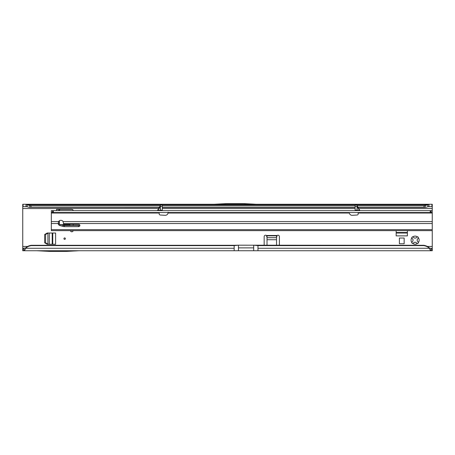<?xml version="1.0" encoding="UTF-8"?>
<svg xmlns="http://www.w3.org/2000/svg" width="455" height="455" viewBox="0 0 455 455"><rect width="100%" height="100%" fill="white"/><g stroke="black" fill="none" stroke-linecap="round" stroke-linejoin="round"><path stroke-width="0.68" d="M416.82 243.226L415.722 242.219A2.144 2.144 0 0 1 414.494 242.219L412.776 243.476A4.05 4.05 0 0 0 417.44 243.476L416.82 243.226M64.65 237.925A0.717 0.717 0 0 0 63.939 238.642A0.717 0.717 0 0 0 64.65 239.358A0.717 0.717 0 0 0 65.366 238.642A0.717 0.717 0 0 0 64.65 237.925M418.418 237.834L417.161 239.552A2.144 2.144 0 0 1 417.161 240.78L418.418 242.498A4.05 4.05 0 0 0 418.418 237.834A0.95 0.95 0 0 0 417.44 236.856A4.05 4.05 0 0 0 412.776 236.856A0.95 0.95 0 0 0 411.798 237.834A4.05 4.05 0 0 0 411.798 242.498A0.95 0.95 0 0 0 412.776 243.476M417.44 243.476A0.95 0.95 0 0 0 418.418 242.498M70.394 230.645A1.428 1.428 0 0 0 73.192 230.645M31.02 245.615L29.808 245.939A9.521 9.43 180 0 0 25.645 248.276L234.166 248.276L234.166 245.615L31.02 245.615L31.02 245.285L234.166 245.285L234.166 245.615L238.454 245.194L423.98 245.285L425.192 245.609A9.521 9.43 180 0 1 429.355 247.947L430.942 248.356L430.942 250.739C430.544 250.716 430.021 249.897 429.355 248.276A9.521 9.43 180 0 0 425.192 245.939L423.98 245.615L423.98 245.285M31.02 245.285L29.808 245.609A9.521 9.43 180 0 0 25.645 247.947L25.645 248.276C24.985 249.897 24.456 250.716 24.058 250.739L253.691 250.739L253.691 245.194L257.974 245.615L423.98 245.615M399.393 243.749L399.393 238.033L404.154 238.033L404.154 243.749L399.393 243.749M56.556 210.642L56.556 209.408L56.556 210.642M73.209 210.642A1.428 1.428 0 0 0 71.793 209.408L56.556 209.408M73.221 225.407L73.221 224.343M60.64 224.645L68.938 224.645A1.428 1.428 0 0 1 70.201 225.407M267.022 245.285L267.022 235.855A1.428 1.012 0 0 0 267.022 235.826L266.454 235.491A1.428 1.428 0 0 0 264.167 236.634L264.167 245.285M279.404 245.285L279.404 236.634A1.428 1.428 0 0 0 277.112 235.491L276.543 235.826A1.428 1.012 0 0 0 276.543 235.855L276.543 245.285M357.056 205.649L423.98 205.649L423.98 207.207L425.698 207.321A9.521 5.46 0 0 0 427.871 206.729L432.25 206.644L432.25 248.356L430.942 248.356M158.647 208.549L22.75 208.549L22.75 248.356L25.645 247.947M396.157 230.645L396.157 235.878L407.396 235.878L407.396 230.645M47.223 233.023L44.653 234.507L44.653 242.777L47.223 244.261L55.607 244.261L55.607 233.023L47.223 233.023M25.986 206.644L25.986 204.261L22.75 204.261L22.75 206.644L27.129 206.729A9.521 5.46 0 0 0 29.302 207.321L159.307 207.412M59.417 220.732L59.417 221.784L58.536 221.784M27.129 206.729L27.129 204.778A9.521 5.46 0 0 0 29.808 205.461L31.02 205.649L31.02 207.207L159.421 207.207M31.02 205.649L160.359 205.649M162.264 205.649L355.11 205.649M29.808 205.461L29.808 207.389L31.02 207.207M423.98 205.649L425.192 205.461A9.521 5.46 0 0 0 427.871 204.778L427.871 206.729M358.074 207.412L424.737 207.412L425.192 207.389L425.192 205.461M214.026 204.261L25.986 204.261L27.129 204.778L427.871 204.778L429.014 204.261L429.014 206.644M256.211 204.261L432.25 204.261L432.25 206.644M257.536 204.335L212.701 204.335L226.749 203.595L243.488 203.595L257.536 204.335M22.75 208.549L22.75 206.644M59.417 224.048L59.417 221.926L58.473 222.017M58.382 210.642L59.639 209.408M59.417 210.642L59.269 209.579M60.1 209.408L59.417 210M267.022 235.826L267.022 237.51L266.454 235.491L277.112 235.491L276.543 237.51L276.543 235.826L267.022 235.826M429.355 247.947L429.355 248.276L257.974 248.276L257.974 250.739L431.926 250.739L431.926 248.356M22.75 248.356L22.75 250.739L24.058 250.739L24.058 248.356M432.25 248.356L432.25 250.739L431.926 250.739M257.974 250.739L253.691 250.739M411.798 242.498L413.055 240.78A2.144 2.144 0 0 1 413.055 239.552L411.798 237.834M412.776 236.856L414.494 238.113A2.144 2.144 0 0 1 415.722 238.113L417.44 236.856M79.079 250.739L66.356 251.405L49.618 251.405L36.895 250.739M407.396 233.023L396.157 233.023M52.746 233.023L52.746 244.261M48.054 244.261L45.608 242.777L45.608 234.507L48.054 233.023M238.454 250.739L238.454 245.194L234.166 245.285M359.774 210.642A0.478 0.398 90 0 1 359.416 210.375L359.803 210.403A0.478 0.478 0 0 0 360.218 210.642M157.163 210.642A0.478 0.478 0 0 0 157.572 210.403L160.24 210.375A0.478 0.313 180 0 0 160.359 210.17A0.478 0.478 0 0 1 159.887 210.642L160.359 210.17L162.264 210.17L162.264 205.023L160.359 205.023L160.359 210.17M160.359 205.45L160.24 206.422L160.296 205.688L157.572 210.403M357.016 205.45L357.135 206.422L357.078 205.688L359.803 210.403M159.324 212.548L159.17 213.759A1.189 1.189 0 0 0 160.291 215.022L165.091 215.312A2.855 2.855 0 0 0 168.066 213.025L168.117 212.218L168.066 213.025L349.315 213.025A2.855 2.855 0 0 0 352.289 215.312L357.09 215.022A1.189 1.189 0 0 0 358.204 213.759L358.051 212.548M51.318 230.645L432.25 230.645L51.318 230.645L51.318 210.642L432.25 210.642M51.318 212.548L432.25 212.548M357.095 210.426L357.493 210.642A0.478 0.478 0 0 1 357.016 210.17L356.76 210.642M357.016 210.17L355.11 210.17L355.162 210.642L355.11 205.023L357.016 205.023L357.016 210.17A0.478 0.313 180 0 0 357.135 210.375L359.416 210.375L357.135 206.422L357.135 210.375A0.478 0.398 90 0 0 357.493 210.642M58.285 222.922A2.616 2.121 180 0 0 59.969 224.451L63.143 225.362A3.811 3.083 180 0 0 64.417 225.538L78.459 225.538A1.428 1.155 180 0 0 79.71 224.941M79.124 225.407L63.313 225.407M63.461 223.576A2.616 2.121 180 0 0 63.461 223.547L63.097 221.591A2.616 2.616 0 0 0 58.593 221.591L58.223 223.547A2.616 2.121 180 0 0 58.223 223.576A2.616 2.121 180 0 0 59.969 225.572L63.143 226.482A3.811 3.083 180 0 0 64.417 226.658L78.459 226.658A1.428 1.155 180 0 0 78.459 224.343L64.417 224.343A0.95 0.768 0 0 1 63.461 223.576M168.117 212.86L168.196 212.548M349.178 212.548L349.264 212.86M430.214 210.642L430.214 212.548M53.354 210.642L53.354 212.548M160.615 210.642L160.285 210.426M157.606 210.642A0.478 0.398 90 0 0 157.959 210.375L160.24 206.422A0.478 0.313 180 0 0 160.359 206.217M234.166 248.276L234.166 250.739M427.313 246.451L432.25 246.451M432.25 208.549L358.733 208.549M355.11 208.549L162.264 208.549M22.75 246.451L27.687 246.451M267.022 237.709L276.543 237.709M162.264 207.207L355.11 207.207M357.954 207.207L423.98 207.207M23.074 204.261L23.074 206.644M431.926 204.261L431.926 206.644M267.022 239.728L276.543 239.728M425.192 245.939L425.192 245.609M257.974 245.285L257.974 248.276M29.808 245.939L29.808 245.609M23.074 250.739L23.074 248.356M407.396 232.499L396.157 232.499M52.223 233.023L52.223 244.261M49.288 244.261L49.288 233.023M47.911 244.176L47.911 233.108M238.454 247.878L253.691 247.878M59.969 224.451L59.969 225.572M51.318 223.547L58.223 223.547M51.318 229.661L432.25 229.661M63.461 223.547L432.25 223.547M78.459 225.538L78.459 226.658M64.417 225.538L64.417 226.658M63.143 225.362L63.143 226.482M51.318 213.025L159.216 213.025M51.318 221.591L58.593 221.591M63.097 221.591L432.25 221.591M358.159 213.025L432.25 213.025M431.135 210.642L431.135 212.548M430.356 210.642L430.356 212.548M53.212 210.642L53.212 212.548M52.433 210.642L52.433 212.548M355.11 206.365L357.016 206.365M162.264 206.365L160.359 206.365M159.887 210.642A0.478 0.398 90 0 0 160.24 210.375L160.24 206.422M162.264 207.412L355.11 207.412"/></g></svg>
